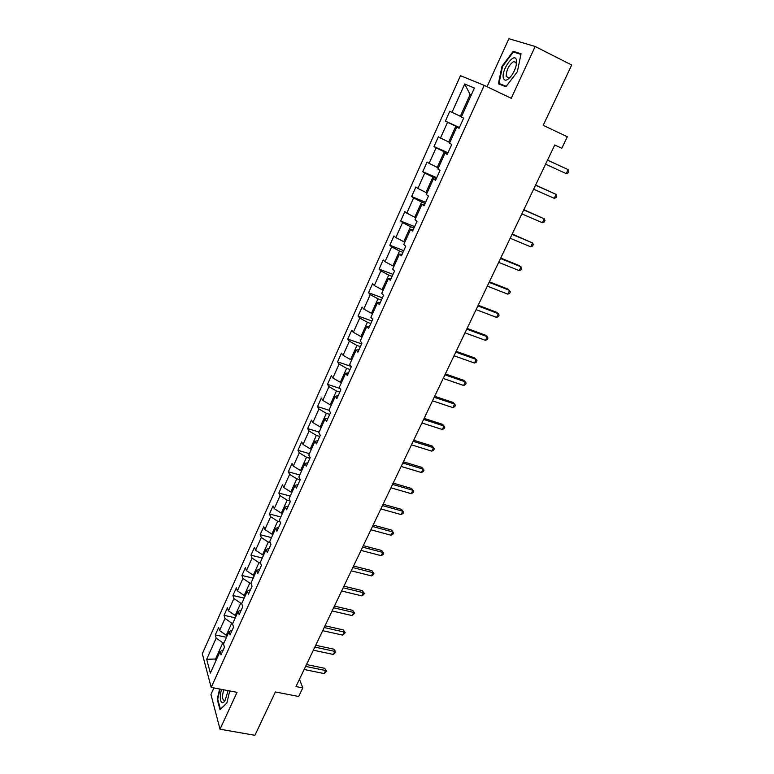<?xml version="1.0" encoding="UTF-8"?>
<svg xmlns="http://www.w3.org/2000/svg" width="774" height="774" viewBox="0 0 774 774"><rect width="100%" height="100%" fill="white"/><g stroke="black" fill="none" stroke-linecap="round" stroke-linejoin="round"><path stroke-width="1.16" d="M213.914 687.941L210.934 694.491L220.019 729.205L254.917 735.3L275.389 691.975L298.677 696.484L302.789 687.902L299.499 679.204M460.453 75.678L202.304 653.749L211.196 687.418L484.214 85.363L460.453 75.678M484.214 85.363L511.237 98.298L535.153 46.479L508.876 38.7L487.059 86.727M535.153 46.479L571.696 65.026L543.193 125.33L567.323 136.756L561.798 148.279L554.755 144.99L295.978 686.557L302.789 687.902M223.251 649.928L220.058 651.582L221.006 654.881L224.479 647.219L223.502 643.929L229.056 631.632L230.052 634.874L233.564 627.114L232.548 623.902L238.16 611.46L239.205 614.633L242.755 606.777L241.691 603.643L247.38 591.055L248.464 594.151L252.053 586.208L250.95 583.141L256.697 570.409L257.829 573.437L261.457 565.397L260.306 562.408L266.121 549.521L267.301 552.472L270.977 544.345L269.778 541.432L275.66 528.4L276.889 531.274L280.614 523.05L279.356 520.205L285.306 507.018L286.593 509.814L290.356 501.494L289.05 498.727L295.068 485.385L296.403 488.094L300.215 479.677L298.851 476.997L304.946 463.5L306.34 466.122L310.19 457.598L308.778 455.006L314.95 441.344L316.392 443.889L320.291 435.259L318.83 432.753L325.07 418.928L326.57 421.375L330.517 412.648L328.989 410.23L335.306 396.23L336.874 398.591L340.86 389.757L339.283 387.426L345.678 373.262L347.294 375.535L351.338 366.586L349.703 364.351L356.175 350.003L357.849 352.18L361.942 343.124L360.249 340.986L366.799 326.464L368.54 328.544L372.681 319.372L370.92 317.33L377.557 302.634L379.357 304.608L383.556 295.32L381.727 293.385L388.451 278.495L390.309 280.372L394.566 270.968L392.679 269.139L399.481 254.066L401.406 255.826L405.711 246.306L403.757 244.584L410.655 229.317L412.648 230.971L417.002 221.325L414.99 219.71L421.965 204.249L424.026 205.797L428.448 196.025L426.358 194.526L433.421 178.862L435.559 180.294L440.029 170.396L437.871 169.013L445.031 153.146L447.237 154.461L451.764 144.438L449.53 143.171L456.786 127.1L459.059 128.291L463.655 118.132L461.352 116.99L474.404 88.062L464.719 83.979L470.108 94.573L460.327 116.264L461.449 116.777M220.058 651.582L210.364 673.061L206.677 659.293L216.178 638.105L215.259 634.941L226.492 637.312M464.719 83.979L451.997 112.346L449.8 111.253L445.379 121.131L447.546 122.263L440.474 138.024L438.355 136.824L433.991 146.567L436.081 147.815L429.106 163.382L427.045 162.066L422.739 171.693L424.762 173.047L417.873 188.421L415.88 186.998L411.623 196.499L413.587 197.97L406.776 213.15L404.86 211.612L400.651 220.996L402.548 222.583L395.824 237.57L393.966 235.925L389.815 245.203L391.654 246.887L385.007 261.689L383.207 259.948L379.105 269.1L380.885 270.89L374.326 285.519L372.584 283.671L368.53 292.717L370.243 294.604L363.77 309.049L362.087 307.104L358.081 316.044L359.736 318.027L353.341 332.298L351.715 330.266L347.758 339.089L349.364 341.17L343.037 355.266L341.469 353.137L337.561 361.864L339.109 364.032L332.859 377.964L331.349 375.748L327.489 384.368L328.969 386.623L322.797 400.39L321.345 398.088L317.524 406.602L318.956 408.943L312.86 422.556L311.458 420.156L307.684 428.583L309.068 431.002L303.031 444.45L301.686 441.973L297.961 450.304L299.286 452.809L293.327 466.093L292.03 463.539L288.344 471.763L289.621 474.356L283.729 487.494L282.481 484.853L278.843 492.99L280.072 495.65L274.248 508.634L273.048 505.925L269.449 513.965L270.629 516.703L264.872 529.542L263.721 526.755L260.161 534.699L261.293 537.524L255.594 550.208L254.491 547.344L250.979 555.2L252.063 558.093L246.432 570.641L245.377 567.71L241.894 575.479L242.939 578.439L237.376 590.843L236.36 587.834L232.916 595.516L233.912 598.554L228.417 610.812L227.44 607.745L224.044 615.34L224.992 618.436L219.555 630.568L218.626 627.424L215.259 634.941M227.324 635.473L226.25 635.241L231.736 623.099L232.8 623.331M232.229 630.075L229.056 631.632M219.555 630.568L226.25 635.241M224.992 618.436L231.736 623.099M236.244 615.707L235.17 615.465L240.714 603.188L241.788 603.43M241.304 609.989L238.16 611.46M228.417 610.812L235.17 615.465M233.912 598.554L240.714 603.188M245.271 595.719L244.187 595.467L249.789 583.054L251.018 583.344M250.495 589.672L247.38 591.055M237.376 590.843L244.187 595.467M242.939 578.439L249.789 583.054M254.394 575.508L253.311 575.246L258.98 562.688L260.567 563.075M259.783 569.122L256.697 570.409M246.432 570.641L253.311 575.246M252.063 558.093L258.98 562.688M263.624 555.055L262.541 554.794L268.268 542.09L270.252 542.593M269.178 548.331L266.121 549.521M255.594 550.208L262.541 554.794M261.293 537.524L268.268 542.09M272.951 534.379L271.877 534.099L277.673 521.25L280.101 521.889M278.688 527.297L275.66 528.4M264.872 529.542L271.877 534.099M270.629 516.703L277.673 521.25M282.394 513.462L281.31 513.172L287.173 500.168L290.105 500.962M288.305 506.022L285.306 507.018M274.248 508.634L281.31 513.172M280.072 495.65L287.173 500.168M291.953 492.293L290.86 491.993L296.8 478.845L300.167 479.793M298.038 484.485L295.068 485.385M283.729 487.494L290.86 491.993M289.621 474.356L296.8 478.845M301.618 470.882L300.525 470.573L306.523 457.27L309.9 458.256M307.888 462.707L304.946 463.5M293.327 466.093L300.525 470.573M299.286 452.809L306.523 457.27M311.39 449.22L310.297 448.901L316.373 435.433L319.749 436.459M317.853 440.658L314.95 441.344M303.031 444.45L310.297 448.901M309.068 431.002L316.373 435.433M321.287 427.306L320.194 426.967L326.338 413.345L329.724 414.4M327.944 418.347L325.07 418.928M312.86 422.556L320.194 426.967M318.956 408.943L326.338 413.345M331.301 405.121L330.198 404.783L336.419 390.986L339.815 392.089M338.151 395.766L335.306 396.23M322.797 400.39L330.198 404.783M328.969 386.623L336.419 390.986M341.431 382.675L340.328 382.317L346.626 368.366L350.022 369.498M348.484 372.904L345.678 373.262M332.859 377.964L340.328 382.317M339.109 364.032L346.626 368.366M351.677 359.958L350.583 359.591L356.949 345.465L360.355 346.646M358.942 349.771L356.175 350.003M343.037 355.266L350.583 359.591M349.364 341.17L356.949 345.465M362.058 336.971L360.955 336.584L367.408 322.294L370.814 323.503M369.527 326.347L366.799 326.464M353.341 332.298L360.955 336.584M359.736 318.027L367.408 322.294M372.565 313.702L371.462 313.306L377.983 298.832L381.398 300.089M380.247 302.644L377.557 302.634M363.77 309.049L371.462 313.306M370.243 294.604L377.983 298.832M383.198 290.144L382.095 289.728L388.693 275.08L392.118 276.376M391.102 278.63L388.451 278.495M374.326 285.519L382.095 289.728M380.885 270.89L388.693 275.08M393.956 266.295L392.853 265.869L399.539 251.037L402.964 252.382M402.083 254.327L399.481 254.066M385.007 261.689L392.853 265.869M391.654 246.887L399.539 251.037M404.86 242.146L403.747 241.711L410.52 226.695L413.955 228.078M413.219 229.714L410.655 229.317M395.824 237.57L403.747 241.711M402.548 222.583L410.52 226.695M415.89 217.707L414.787 217.252L421.637 202.043L425.081 203.475M424.481 204.781L421.965 204.249M406.776 213.15L414.787 217.252M413.587 197.97L421.637 202.043M427.064 192.949L425.952 192.484L432.898 177.082L436.343 178.562M435.897 179.539L433.421 178.862M417.873 188.421L425.952 192.484M424.762 173.047L432.898 177.082M438.384 167.881L437.271 167.397L444.295 151.801L447.749 153.329M447.459 153.968L445.031 153.146M429.106 163.382L437.271 167.397M436.081 147.815L444.295 151.801M449.839 142.493L448.727 142L455.847 126.201L459.301 127.768M459.166 128.068L456.786 127.1M440.474 138.024L448.727 142M447.546 122.263L455.847 126.201M471.231 95.105L470.108 94.573L471.24 95.067M451.997 112.346L460.327 116.264M220.019 729.205L237.037 692.333L211.196 687.418M554.745 145.009L561.798 148.279M216.594 659.245L215.53 659.032L215.975 660.628M223.918 643.01L222.854 642.788L215.53 659.032L206.677 659.293M216.178 638.105L222.854 642.788M445.379 121.131L459.417 127.517M433.991 146.567L448.001 152.759M422.739 171.693L436.729 177.691M411.623 196.499L425.594 202.314M400.651 220.996L414.603 226.637M389.815 245.203L403.747 250.66M379.105 269.1L393.018 274.393M368.53 292.717L382.414 297.835M358.081 316.044L371.946 320.997M347.758 339.089L361.603 343.888M337.561 361.864L351.241 366.45M327.489 384.368L339.95 388.413M317.524 406.602L328.998 410.21M307.684 428.583L319.14 432.056M297.961 450.304L309.387 453.661M288.344 471.763L299.751 475.004M278.843 492.99L290.231 496.115M269.449 513.965L280.817 516.974M260.161 534.699L271.5 537.601M250.979 555.2L262.299 557.996M241.894 575.479L253.195 578.159M232.916 595.516L244.197 598.099M224.044 615.34L235.296 617.816M502.007 66.274L498.369 83.795L505.896 86.756L517.361 71.721L521.037 53.774L513.21 51.287L502.007 66.274L502.519 66.525L513.394 51.974L520.912 54.383M219.632 689.024L217.233 699.261L220.01 709.652L226.869 703.111L229.704 690.94M516.732 53.048L513.21 51.287M217.784 699.367L217.233 699.261M547.508 160.17L568.116 169.622L566.181 173.608L545.573 164.204M547.528 160.112L568.116 169.622L568.755 171.354L567.981 172.95L566.181 173.608M503.294 77.797C504.58 81.618 507.376 80.825 511.682 75.417C515.368 69.766 516.974 64.716 516.519 60.285L516.403 59.84C514.381 51.713 501.329 69.766 503.294 77.797M516.306 65.016L516.132 62.762L513.733 61.456C508.924 64.881 506.419 69.844 506.206 76.336L508.702 78.019L510.666 76.732M505.925 86.717L498.998 83.476L502.529 66.496M506.235 86.311L498.998 83.476M221.606 689.402C218.568 698.332 221.267 707.078 225.108 700.364L228.117 690.64M226.898 702.995L220.416 709.168L217.717 699.115L220.068 689.112M223.725 689.808C221.906 696.532 222.196 700.073 224.586 700.422L225.495 699.696M535.531 185.218L556.129 194.38L554.223 198.318L533.634 189.204M535.608 185.063L556.129 194.38L556.796 196.054L556.032 197.622L554.223 198.318M523.717 209.957L544.286 218.829L542.41 222.719L521.831 213.895M523.843 209.696L544.286 218.829L544.973 220.445L544.219 221.993L542.41 222.719M512.04 234.387L532.599 242.978L530.741 246.829L510.182 238.276M512.214 234.029L532.599 242.978L533.305 244.536L532.56 246.064L530.741 246.829M500.517 258.516L521.047 266.837L519.209 270.629L498.679 262.347M500.73 258.061L519.393 265.637L521.773 268.336L521.037 269.845L519.209 270.629M489.129 282.346L509.64 290.405L507.821 294.149L487.31 286.138M489.381 281.804L508.034 289.137L510.385 291.837L509.66 293.336L507.821 294.149M477.877 305.885L498.369 313.683L496.579 317.388L476.087 309.639M478.177 305.256L496.811 312.348L499.124 315.066L498.408 316.547L496.579 317.388M466.761 329.144L487.233 336.69L485.462 340.347L464.99 332.849M467.109 328.428L485.714 335.287L488.007 338.015L487.301 339.476L485.462 340.347M455.78 352.122L476.223 359.417L474.472 363.035L454.038 355.779M456.167 351.319L474.752 357.956L477.026 360.694L476.32 362.135L474.472 363.035M444.934 374.829L465.358 381.882L463.626 385.452L443.212 378.447M445.36 373.939L463.926 380.363L466.161 383.101L465.474 384.533L463.626 385.452M434.214 397.265L454.609 404.076L452.896 407.608L432.511 400.835M434.678 396.298L453.216 402.499L455.441 405.247L454.754 406.66L452.896 407.608M423.62 419.431L443.986 426.01L442.302 429.502L421.936 422.962M424.123 418.386L442.641 424.375L444.837 427.132L444.16 428.525L442.302 429.502M413.152 441.344L433.488 447.691L431.824 451.145L411.487 444.827M413.693 440.222L432.182 445.998L434.349 448.765L433.682 450.139L431.824 451.145M432.182 445.998L434.349 448.765M402.809 462.997L423.117 469.121L421.462 472.537L401.155 466.441M403.38 461.797L421.849 467.37L423.988 470.147L423.33 471.511L421.462 472.537M421.849 467.37L423.988 470.147M392.582 484.398L412.861 490.3L411.226 493.677L390.947 487.804M393.192 483.121L411.623 488.5L413.751 491.287L413.103 492.632L411.226 493.677M411.623 488.5L413.751 491.287M382.472 505.557L402.722 511.246L401.106 514.575L380.856 508.924M383.111 504.213L401.522 509.389L403.631 512.175L402.983 513.51L401.106 514.575M401.522 509.389L403.631 512.175M372.478 526.465L392.699 531.951L391.102 535.24L370.891 529.803M373.155 525.053L391.538 530.045L393.618 532.841L392.979 534.157L391.102 535.24M391.538 530.045L393.618 532.841M362.6 547.141L382.791 552.413L381.214 555.674L361.023 550.44M363.306 545.66L381.669 550.469L383.72 553.265L383.091 554.561L381.214 555.674M381.669 550.469L383.72 553.265M352.828 567.584L372.991 572.654L371.433 575.875L351.28 570.835M353.573 566.026L371.907 570.651L373.939 573.457L373.31 574.743L371.433 575.875M371.907 570.651L373.939 573.457M343.172 587.795L363.306 592.671L361.758 595.854L341.634 591.007M343.946 586.179L362.251 590.62L364.264 593.426L363.645 594.703L361.758 595.854M362.251 590.62L364.264 593.426M333.623 607.774L353.718 612.457L352.199 615.611L332.104 610.957M334.426 606.09L352.702 610.367L354.695 613.182L352.199 615.611M352.702 610.367L354.695 613.182M324.18 627.54L344.246 632.029L342.737 635.144L322.681 630.684M325.022 625.789L343.259 629.891L345.233 632.706L342.737 635.144M343.259 629.891L345.233 632.706M314.844 647.083L334.881 651.389L333.381 654.465L313.364 650.189M315.715 645.274L333.923 649.202L335.868 652.027L333.381 654.465M333.923 649.202L335.868 652.027M305.614 666.404L325.612 670.526L324.132 673.583L304.143 669.481M306.504 664.537L324.683 668.301L326.609 671.135L324.132 673.583M324.683 668.301L326.609 671.135M516.616 62.888L513.733 61.456M516.132 62.762L516.403 59.84"/></g></svg>
